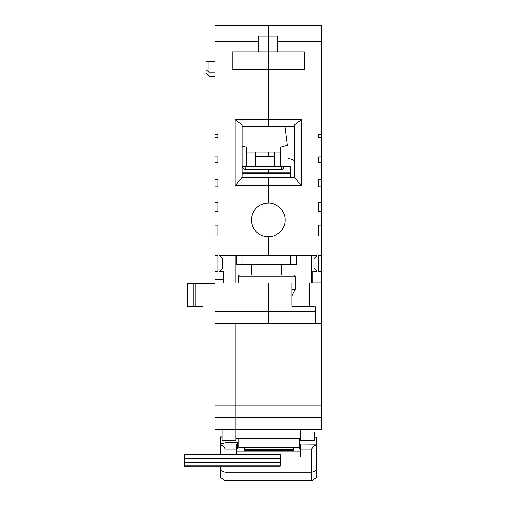 <?xml version="1.0" encoding="UTF-8"?>
<svg xmlns="http://www.w3.org/2000/svg" width="506" height="506" viewBox="0 0 506 506"><rect width="100%" height="100%" fill="white"/><g stroke="black" fill="none" stroke-linecap="round" stroke-linejoin="round"><path stroke-width="0.76" d="M316.218 445.033C313.594 445.957 312.145 447.272 311.867 448.999L311.867 480.7L316.655 477.411L316.655 444.913L300.197 445.033L300.197 444.42L299.299 444.42L299.299 438.278L299.299 448.506L300.197 448.506M238.857 438.278L238.857 447.658L299.299 447.658M244.841 447.658L293.316 447.658M293.316 451.067L293.316 447.816M244.841 447.816L244.841 449.176L293.316 449.176M244.841 451.067L244.841 449.176M293.316 450.258L244.841 450.258M243.044 255.701L243.044 264.296L290.324 264.296L290.324 255.701M243.044 255.916L236.764 255.916L236.764 264.296L243.044 264.296M290.324 264.296L296.605 264.296L296.605 255.916L290.324 255.916M290.324 177.182L290.324 166.436L280.45 166.436L280.45 152.066L274.467 152.066L274.467 166.436L280.45 166.436M242.203 166.436L274.467 166.436M242.203 158.049L246.34 158.049M294.347 160.32L287.332 158.049L280.45 158.049M255.315 156.373L274.467 156.373M281.766 168.58L281.349 169.428L244.449 169.257M242.45 166.436C242.519 168.188 243.519 169.187 245.442 169.428L281.349 169.428L282.493 169.2L281.349 169.428L282.335 169.257L281.349 169.428L281.943 166.499M245.442 169.428L244.841 166.436M282.493 169.2L284.34 166.436M282.569 169.168L283.468 168.549M255.315 166.436L255.315 152.066L246.34 152.066L246.34 166.436M242.203 146L246.34 147.113L246.34 152.066M274.467 152.066L255.315 152.066M284.941 126.31L287.332 145.266L280.45 147.113L280.45 152.066M295.112 276.263L293.916 275.068L239.452 275.068L238.256 276.263L295.112 276.263L295.112 289.729L291.975 295.82M242.203 173.716L268.275 173.716L268.275 172.217L268.275 173.716L290.324 173.716L268.275 173.716M318.641 211.419L318.641 202.438L318.641 211.419L321.601 211.419L321.601 225.183L318.641 225.183L318.641 235.954L321.601 235.954L321.601 255.669L318.641 255.669L318.641 271.298L321.601 271.298L321.601 282.86L312.714 282.86L312.714 271.26L316.864 271.26L313.897 268.269L313.897 258.692L316.864 255.701L268.275 255.701L268.275 236.764L268.275 255.701L219.686 255.701L222.653 258.692L222.653 268.269L219.686 271.26L223.835 271.26L223.835 279.641L214.949 279.641L214.949 225.183L217.909 225.183L217.909 235.954L214.949 235.954M242.203 177.182L235.094 185.866L235.094 119.296L235.461 119.998L242.203 124.9L242.203 177.182L268.275 177.182L268.275 185.866L268.275 177.182L294.347 177.182L294.347 124.9L301.089 119.998L301.456 119.296L301.456 185.866L294.347 177.182M217.909 179.7L217.909 186.878L217.909 179.7L214.949 179.7L214.949 202.438L217.909 202.438L217.909 211.419L217.909 202.438M217.909 162.344L217.909 156.961L217.909 162.344L214.949 162.344L214.949 156.961L217.909 156.961M217.909 137.809L217.909 134.216L217.909 137.809L214.949 137.809L214.949 134.216L217.909 134.216M206.062 69.809L206.062 72.731L209.022 76.166L209.022 72.213L206.062 69.809L206.062 61.207L214.949 61.207M214.949 72.213L209.022 72.213L209.022 61.213M258.794 41.53L258.794 36.116L268.275 36.116L268.275 51.928L258.794 51.928L258.794 41.53L214.949 41.53L214.949 25.3L268.275 25.3L268.275 36.116L277.756 36.116L277.756 40.075L321.601 40.075L321.601 25.3L268.275 25.3L268.275 126.31L242.203 126.31M222.115 429.853L222.115 440.625L235.866 440.625L235.866 429.853L214.949 429.853L214.949 323.328L268.275 323.328L268.275 282.93L214.949 282.93L214.949 283.531L187.454 283.531L187.454 306.269L202.798 306.269M217.909 186.878L214.949 186.878M209.022 76.166L214.949 76.166M268.275 152.066L268.275 156.373L268.275 152.066M290.324 172.217L268.275 172.217L268.275 169.428L268.275 172.217L242.203 172.217M214.949 283.531L202.798 283.531M268.275 236.764A16.818 16.818 180 0 1 251.457 219.946A16.818 16.818 180 0 1 268.275 203.127L268.275 185.866L268.275 203.127C276.744 202.482 285.738 211.476 285.093 219.946C285.738 228.415 276.744 237.409 268.275 236.764M235.094 119.296L268.275 119.296L268.275 69.284L232.134 69.284L232.134 51.928L258.794 51.928M214.949 162.344L214.949 179.7M214.949 137.809L214.949 156.961M214.949 41.53L214.949 134.216M321.601 429.853L235.866 429.853L235.866 323.328L235.866 405.894L321.601 405.894L321.601 282.86M214.949 310.159L214.949 323.328M223.835 282.93L223.835 279.641M214.949 255.669L217.909 255.669L217.909 271.298L214.949 271.298M214.949 225.183L214.949 211.419L217.909 211.419M214.949 211.419L214.949 202.438M214.949 282.93L214.949 279.641M222.058 429.853L222.115 436.735M314.435 432.244L314.435 440.625L300.684 440.625L300.684 429.853M235.866 429.828L235.866 405.894L214.949 405.894M301.456 119.296L268.275 119.296L268.275 126.31L294.347 126.31M268.275 51.928L268.275 69.284L304.422 69.284L304.422 51.928L268.275 51.928M321.601 429.828L321.601 405.894M312.714 282.86L309.754 282.93L309.754 306.725M321.601 186.878L318.641 186.878L318.641 179.7L321.601 179.7L321.601 202.438L318.641 202.438M321.601 179.7L321.601 162.344L318.641 162.344L318.641 156.961L321.601 156.961L321.601 137.809L318.641 137.809L318.641 134.216L321.601 134.216L321.601 41.53L277.756 41.53L277.756 51.928M321.601 202.438L321.601 211.419M321.601 225.183L321.601 235.954M321.601 255.669L321.601 271.298M321.601 156.961L321.601 162.344M321.601 134.216L321.601 137.809M321.601 40.075L321.601 41.53M277.756 41.53L277.756 40.075M312.714 282.93L309.754 282.93M315.674 311.361L268.275 311.361L268.275 282.93L291.975 282.93L291.975 306.275L315.674 306.87L315.674 323.277L321.601 323.277M318.641 179.7L318.641 186.878M318.641 156.961L318.641 162.344M318.641 134.216L318.641 137.809M214.949 311.361L268.275 311.361L268.275 323.328L321.601 323.328L268.275 323.328M311.532 282.93L311.532 255.701M235.866 282.93L235.866 255.701M316.655 470.289L311.867 472.212L225.094 472.212L225.094 480.7L311.867 480.7M225.094 466.121L280.147 466.121L280.147 465.754L184.399 465.754L184.399 466.134L225.094 466.121L225.094 472.212L220.306 470.289L220.306 477.411L225.094 480.7M280.147 457.007L300.197 457.007L300.197 448.999L311.867 448.999M222.115 436.861L220.306 436.861L220.306 444.047L228.68 442.067L237.662 442.067L237.662 444.42L236.764 444.42L236.764 445.033L220.742 445.033C223.367 445.957 224.816 447.272 225.094 448.999L236.764 448.999L236.764 454.489L225.094 454.489L225.094 448.999M220.742 445.033L220.306 444.913L220.306 454.382M220.306 466.134L220.306 470.289M220.306 444.913L220.306 444.047M280.147 465.754L280.147 454.382L236.764 454.382M300.197 445.033L300.197 448.999M300.197 451.067L236.764 451.067M314.435 437.127L316.655 437.127L314.435 436.861M316.655 437.127L316.655 444.913M222.115 437.121L220.306 437.121M225.094 454.489L184.399 454.382L184.399 458.259L280.147 458.259M280.147 462.554L184.399 462.554L184.399 465.754M236.764 448.999L236.764 445.033M237.662 444.42L237.662 448.506L236.764 448.506M184.399 462.554L184.399 458.259M237.662 442.687L226.062 442.687L237.662 442.687M291.975 289.729L295.112 289.729M193.924 283.531L193.924 306.269M187.631 306.269L187.631 283.531M301.253 185.316L235.296 185.316M235.461 119.998L301.089 119.998M258.794 40.075L214.949 40.075M195.069 283.531L195.069 306.269M301.456 185.866L235.094 185.866M214.949 417.64L321.601 417.64M251.722 275.068L251.722 264.296M238.256 276.263L238.256 282.93M281.646 275.068L281.646 264.296M300.684 438.278L235.866 438.278"/></g></svg>
